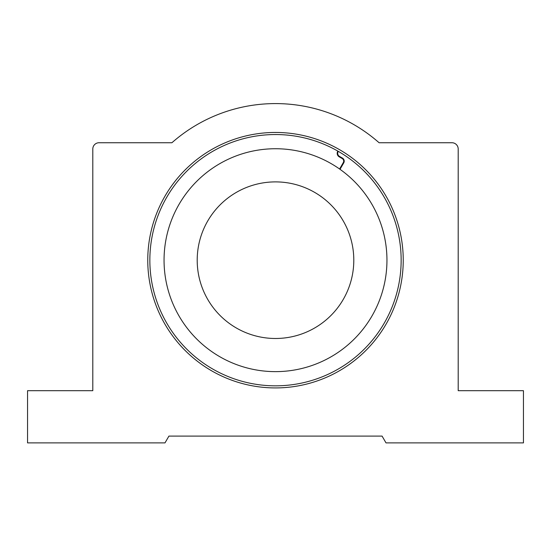 <?xml version="1.0" encoding="UTF-8"?>
<svg xmlns="http://www.w3.org/2000/svg" width="551" height="551" viewBox="0 0 551 551"><rect width="100%" height="100%" fill="white"/><g stroke="black" fill="none" stroke-linecap="round" stroke-linejoin="round"><path stroke-width="0.83" d="M337.749 152.909A124.03 124.03 0 0 0 337.26 152.634M403.236 260.189A127.736 127.736 0 0 1 275.5 387.925A127.736 127.736 0 0 1 147.764 260.189A127.736 127.736 0 0 1 275.5 132.454A127.736 127.736 0 0 1 403.236 260.189M149.851 260.189A125.649 125.649 0 0 0 275.5 385.831A125.649 125.649 0 0 0 401.149 260.189A125.649 125.649 0 0 0 275.5 134.54A125.649 125.649 0 0 0 149.851 260.189M523.45 390.687L458.198 390.687L458.198 149.004A6.261 6.261 0 0 0 451.937 142.737L379.081 142.737A156.601 156.601 0 0 0 171.919 142.737L99.063 142.737A6.261 6.261 0 0 0 92.802 149.004L92.802 390.687L27.55 390.687L27.55 442.887L164.997 442.887L168.916 436.103L382.084 436.103L386.003 442.887L523.45 442.887L523.45 390.687M275.5 181.892A78.297 78.297 0 0 1 353.797 260.189A78.297 78.297 0 0 1 275.5 338.486A78.297 78.297 0 0 1 197.203 260.189A78.297 78.297 0 0 1 275.5 181.892M341.379 165.92A115.007 115.007 0 0 1 341.806 166.223M337.253 152.689A123.975 123.975 0 0 1 337.742 152.971M337.873 151.119L337.729 151.36A4.002 4.002 0 0 0 339.196 156.821L342.212 158.564A2.955 2.955 0 0 1 343.294 162.607L339.595 169.012A111.447 111.447 0 0 0 164.053 260.189A111.447 111.447 0 0 0 275.5 371.636A111.447 111.447 0 0 0 340.022 169.315L343.748 162.869A3.478 3.478 0 0 0 342.474 158.109L339.457 156.374A3.478 3.478 0 0 1 338.183 151.615L338.321 151.373M343.562 161.98A119.491 119.491 0 0 1 344.01 162.29"/></g></svg>

